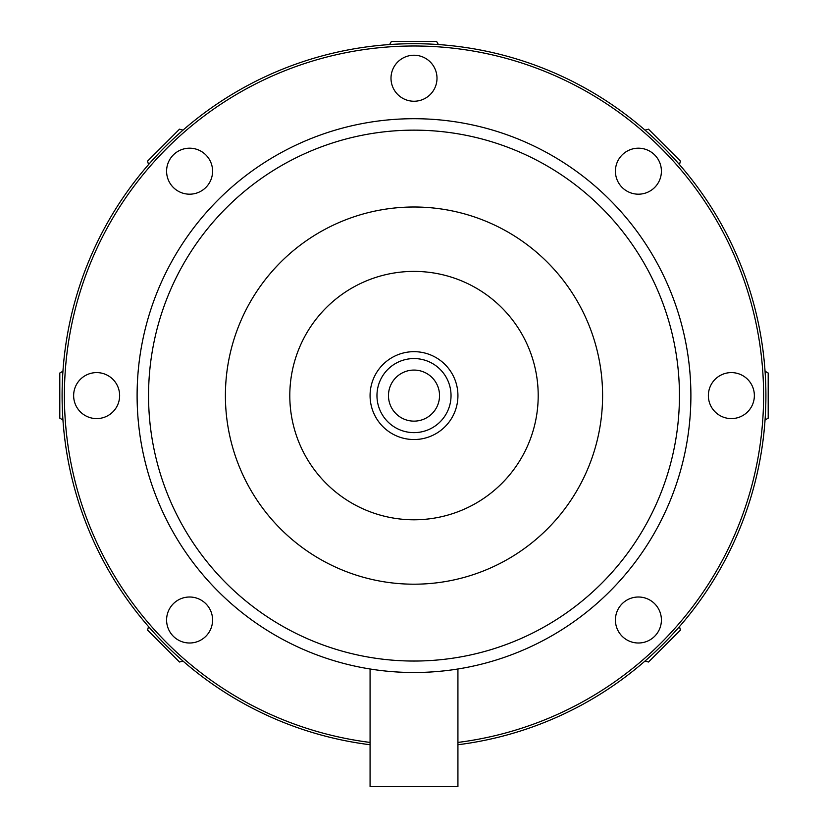 <?xml version="1.0" encoding="UTF-8"?>
<svg xmlns="http://www.w3.org/2000/svg" width="828" height="828" viewBox="0 0 828 828"><rect width="100%" height="100%" fill="white"/><g stroke="black" fill="none" stroke-linecap="round" stroke-linejoin="round"><path stroke-width="1.24" d="M457.925 668.993L457.925 786.6L370.075 786.6L370.075 668.993M166.594 620.006A22.998 22.998 0 0 1 189.591 597.009A22.998 22.998 0 0 1 212.589 620.006A22.998 22.998 0 0 1 189.591 643.004A22.998 22.998 0 0 1 166.594 620.006M73.64 395.598A22.998 22.998 0 0 1 96.638 372.6A22.998 22.998 0 0 1 119.636 395.598A22.998 22.998 0 0 1 96.638 418.595A22.998 22.998 0 0 1 73.64 395.598M166.594 171.189A22.998 22.998 0 0 1 189.591 148.191A22.998 22.998 0 0 1 212.589 171.189A22.998 22.998 0 0 1 189.591 194.187A22.998 22.998 0 0 1 166.594 171.189M391.002 78.236A22.998 22.998 0 0 1 414 55.238A22.998 22.998 0 0 1 436.998 78.236A22.998 22.998 0 0 1 414 101.244A22.998 22.998 0 0 1 391.002 78.236M615.411 171.189A22.998 22.998 0 0 1 638.409 148.191A22.998 22.998 0 0 1 661.406 171.189A22.998 22.998 0 0 1 638.409 194.187A22.998 22.998 0 0 1 615.411 171.189M708.364 395.598A22.998 22.998 0 0 1 731.362 372.6A22.998 22.998 0 0 1 754.36 395.598A22.998 22.998 0 0 1 731.362 418.595A22.998 22.998 0 0 1 708.364 395.598M615.411 620.006A22.998 22.998 0 0 1 638.409 597.009A22.998 22.998 0 0 1 661.406 620.006A22.998 22.998 0 0 1 638.409 643.004A22.998 22.998 0 0 1 615.411 620.006M370.075 742.426A349.602 349.602 0 0 1 64.398 395.598A349.602 349.602 0 0 1 414 45.995A349.602 349.602 0 0 1 763.602 395.598A349.602 349.602 0 0 1 457.925 742.426M690.894 395.598A276.894 276.894 0 0 1 414 672.502A276.894 276.894 0 0 1 137.106 395.598A276.894 276.894 0 0 1 414 118.704A276.894 276.894 0 0 1 690.894 395.598A276.894 276.894 0 0 1 414 672.502A276.894 276.894 0 0 1 137.106 395.598A276.894 276.894 0 0 1 414 118.704A276.894 276.894 0 0 1 690.894 395.598M225.402 395.598A188.598 188.598 0 0 1 414 207A188.598 188.598 0 0 1 602.598 395.598A188.598 188.598 0 0 1 414 584.195A188.598 188.598 0 0 1 225.402 395.598M289.8 395.598A124.2 124.2 0 0 1 414 271.398A124.2 124.2 0 0 1 538.2 395.598A124.2 124.2 0 0 1 414 519.798A124.2 124.2 0 0 1 289.8 395.598M370.075 395.598A43.925 43.925 0 0 1 414 351.672A43.925 43.925 0 0 1 457.925 395.598A43.925 43.925 0 0 1 414 439.533A43.925 43.925 0 0 1 370.075 395.598M376.968 395.598A37.032 37.032 0 0 1 414 358.565A37.032 37.032 0 0 1 451.032 395.598A37.032 37.032 0 0 1 414 432.63A37.032 37.032 0 0 1 376.968 395.598M388.467 395.598A25.533 25.533 0 0 1 414 370.075A25.533 25.533 0 0 1 439.533 395.598A25.533 25.533 0 0 1 414 421.131A25.533 25.533 0 0 1 388.467 395.598M457.925 744.745A351.9 351.9 0 0 0 765.9 395.598A351.9 351.9 0 0 0 414 43.698A351.9 351.9 0 0 0 62.1 395.598A351.9 351.9 0 0 0 370.075 744.745M679.477 626.589L680.419 630.098L648.49 662.017L644.981 661.075M765.051 371.213L768.198 373.024L768.198 418.171L765.051 419.993M644.981 130.12L648.49 129.178L680.419 161.108L679.477 164.617M389.605 44.546L391.427 41.4L436.573 41.4L438.395 44.546M148.522 164.617L147.581 161.108L179.51 129.178L183.019 130.12M62.949 419.993L59.802 418.171L59.802 373.024L62.949 371.213M183.019 661.075L179.51 662.017L147.581 630.098L148.522 626.589M148.554 395.598A265.446 265.446 0 0 1 414 130.151A265.446 265.446 0 0 1 679.446 395.598A265.446 265.446 0 0 1 414 661.044A265.446 265.446 0 0 1 148.554 395.598"/></g></svg>
